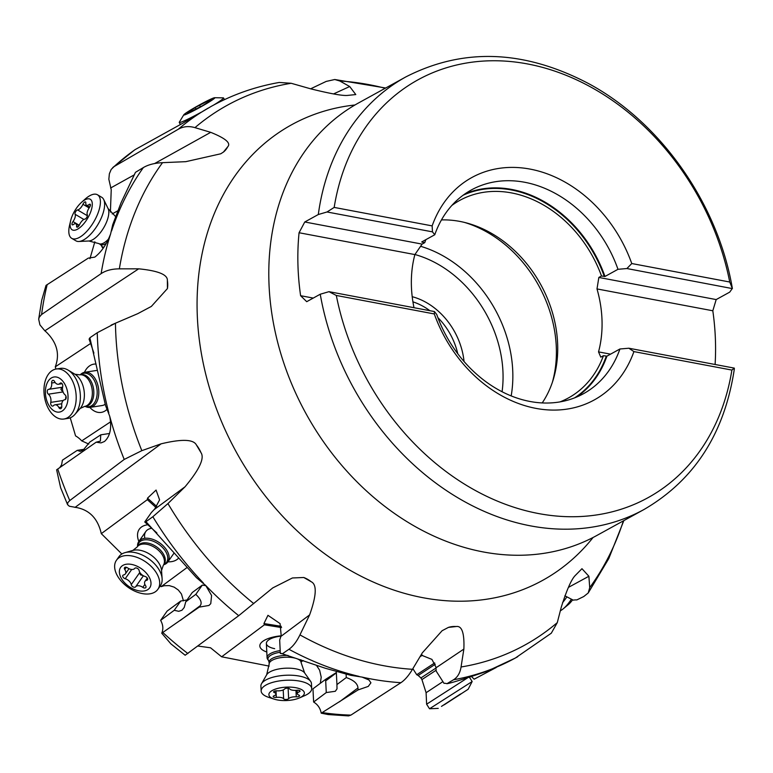 <?xml version="1.0" encoding="UTF-8"?>
<svg xmlns="http://www.w3.org/2000/svg" width="773" height="773" viewBox="0 0 773 773"><rect width="100%" height="100%" fill="white"/><g stroke="black" fill="none" stroke-linecap="round" stroke-linejoin="round"><path stroke-width="1.16" d="M715.102 364.498A246.906 195.888 -118.8 0 0 712.812 310.775L716.185 299.576L729.722 292.126L732.35 288.426L729.741 282.019L631.763 263.535A126.936 100.703 61.2 0 0 530.104 169.103A126.936 100.703 61.2 0 0 432.146 225.89L334.178 207.415L327.027 211.976L318.302 214.527L304.765 221.986L299.064 232.741A246.906 195.888 -118.8 0 0 300.61 295.701L306.707 301.683L320.244 294.223L328.979 291.672L336.323 295.47L434.3 313.944A126.936 100.703 61.2 0 0 535.96 408.386A126.936 100.703 61.2 0 0 633.918 351.599L731.886 370.074L734.302 368.112L628.864 348.227L619.927 348.99L606.911 356.16A116.288 92.258 -118.8 0 1 576.745 396.993M318.302 214.527A246.906 195.888 -118.8 0 1 405.893 76.885L358.556 102.944A246.906 195.888 61.2 0 0 294.803 167.297A246.906 195.888 61.2 0 0 299.228 400.588A246.906 195.888 61.2 0 0 483.338 551.961A246.906 195.888 61.2 0 0 508.257 554.995A246.906 195.888 61.2 0 0 596.737 535.534L644.073 509.465A246.906 195.888 -118.8 0 1 530.674 525.891A246.906 195.888 -118.8 0 1 530.51 525.862A246.906 195.888 -118.8 0 1 320.244 294.223M405.893 76.885C462.911 47.733 523.437 49.762 587.461 82.991C660.384 121.632 717.991 203.579 732.389 288.6L626.913 268.54L631.763 263.535M334.178 207.415A238.509 189.221 -118.8 0 1 527.698 63.975A238.509 189.221 -118.8 0 1 729.741 282.019M626.913 268.54L617.985 269.304L604.969 276.473L601.5 275.99L598.843 277.449L716.185 299.576M712.812 310.775L596.998 288.928L598.843 277.449M601.5 275.99A112.732 89.436 61.2 0 0 511.504 192.912A112.732 89.436 61.2 0 0 459.722 200.41A112.732 89.436 61.2 0 0 451.828 205.463M559.981 401.892A112.732 89.436 61.2 0 0 568.474 397.921A112.732 89.436 61.2 0 0 603.442 355.686L600.795 357.145L598.534 351.889A112.732 89.436 61.2 0 0 596.998 288.928M441.46 219.918A112.732 89.436 -118.8 0 1 459.771 221.397A112.732 89.436 -118.8 0 1 466.795 223.011A112.732 89.436 -118.8 0 1 553.159 379.862A112.732 89.436 -118.8 0 1 542.221 402.926M422.048 241.756A115.844 91.9 -118.8 0 0 421.923 242.123L424.744 242.654A112.732 89.436 61.2 0 1 425.904 239.63M424.744 242.654L422.097 244.113L304.765 221.986M421.749 241.92L434.774 234.75L432.465 231.861L327.027 211.976M432.146 225.89L432.465 231.861M617.985 269.304A116.288 92.258 61.2 0 0 524.674 182.264A116.288 92.258 61.2 0 0 471.269 190.003A116.288 92.258 61.2 0 0 434.774 234.75M422.097 244.113L414.888 254.578A112.732 89.436 61.2 0 0 413.999 307.702M552.386 382.249A117.177 92.963 61.2 0 0 464.37 222.382M320.302 683.322L321.22 677.206L319.636 670.249L316.437 665.263M303.335 660.644L302.755 660.76M420.473 655.958L421.836 655.098M422.425 655.175L420.01 656.731M282.3 653.784L280.328 653.475A13.315 6.02 -80.9 0 1 281.343 653.446A13.315 6.02 -80.9 0 1 282.348 653.813L288.938 649.281C293.006 646.412 296.677 641.619 299.953 634.894A308.195 244.51 61.2 0 0 383.224 665.621A308.195 244.51 61.2 0 0 412.482 669.302L422.319 652.856L442.108 630.72L448.417 627.396L456.147 626.536A26.63 22.214 56.1 0 0 448.417 627.396M515.108 658.152L487.463 671.099C464.37 678.936 450.862 683.139 446.929 683.699L453.529 679.767C457.568 677.274 460.08 673.012 461.056 666.983L463.868 649.078C464.496 633.068 461.916 625.55 456.147 626.536M446.929 683.699A13.315 7.343 -122 0 0 444.002 683.332L436.194 671.119L435.904 667.041L431.923 659.388L421.034 655.011M564.86 595.799L573.257 600.148A13.315 5.575 -162.2 0 1 576.822 599.925L583.76 596.534L588.234 592.959L589.722 587.606L588.881 576.262L581.963 568.696L575.131 575.624C571.382 579.47 566.773 589.944 561.304 607.047L557.285 622.623L551.294 633.203L515.465 657.958A314.959 249.872 -118.8 0 1 453.529 679.767M333.53 93.929L349.696 86.528L339.762 80.972L334.757 79.513L326.206 81.416L310.649 88.808M299.953 634.894L309.615 614.902C316.486 595.654 317.046 584.61 311.277 581.779A26.63 21.528 53.2 0 0 303.76 577.489L311.277 581.779M349.696 86.528L355.793 94.567L347.531 95.417C342.681 95.9 330.429 93.707 310.785 88.856L291.189 83.281A308.195 244.51 61.2 0 0 194.96 127.642C188.854 125.864 183.288 126.405 178.283 129.246L114.162 166.533L111.186 169.432L109.37 173.78L108.848 179.249L111.235 189.733L110.394 212.082M154.571 163.567L210.71 132.338L194.96 127.642M210.71 132.338C225.484 138.29 231.166 143.102 227.735 146.773L223.407 152.097A26.63 19.634 60.9 0 0 227.735 146.773M38.679 319.181L39.916 324.863L44.863 330.825L138.686 268.82L119.351 268.849C111.882 268.898 105.804 270.492 101.128 273.632L41.587 314.524L39.22 317.268L38.679 319.181L41.742 300.166L46.022 285.401L88.277 258.124L94.77 257.129C101.389 252.056 106.674 244.297 110.636 233.842L112.703 224.75L121.052 202.777L135.459 172.34L143.363 167.567C148.3 164.659 154.687 163.026 162.523 162.668L185.771 161.673L220.72 153.798L223.407 152.097M138.686 268.82C158.146 270.753 167.702 274.628 167.374 280.444L167.441 288.561A26.63 19.934 56.5 0 0 167.374 280.444M93.91 353.106L89.079 339.057A13.315 2.879 -19 0 0 89.852 337.782L97.243 332.728L115.448 323.211L137.739 313.674L151.363 306.417L167.441 288.561M75.02 507.417L161.122 443.828L141.826 450.659L124.211 459.442L69.763 500.556L67.734 502.74L67.589 504.682L69.348 506.238L76.517 507.532C89.639 510.035 97.91 518.741 101.302 533.65L121.863 553.999M161.122 443.828C181.703 438.871 193.463 439.257 196.41 444.968L200.999 452.678A26.63 20.658 53.6 0 0 196.41 444.968M156.909 532.974L144.754 521.968A13.315 2.116 -47.8 0 1 145.962 521.688L152.851 516.731L167.944 503.581L185.047 486.787C199.415 469.53 204.729 458.167 200.999 452.678M303.76 577.489L292.416 577.972L272.763 587.905L238.722 615.685L185.162 655.243L170.901 643.87L161.741 633.203L199.202 607.124L208.942 605.462L210.758 603.655L211.589 595.481L205.734 585.499L196.468 577.673L145.962 521.688M280.328 653.475L279.671 640.063L281.169 635.522L280.077 623.608L267.951 615.318L263.941 623.55L264.376 624.816L221.648 656.799L269.159 666.104M197.985 646.054L210.527 647.784L221.648 656.799M412.482 669.302C408.666 675.65 404.81 680.105 400.916 682.685L350.913 715.102L348.526 715.904L328.158 714.552L321.22 713.179L358.063 689.922L368.277 686.405L370.924 682.801L368.924 679.95L362.044 677.09L350.71 675.322L325.443 668.297L282.348 653.813M336.342 672.558L325.617 679.351L312.968 688.82L313.616 702.029L326.264 692.56L335.298 691.284L337.009 688.869L336.931 684.569L346.275 677.573L346.111 674.22M321.22 713.179C320.302 708.252 317.771 704.532 313.616 702.029M301.064 662.036L303.045 660.548M326.264 692.56L325.617 679.351M336.303 671.611L336.931 684.569M358.063 689.922L357.967 687.96C357.657 683.622 353.754 680.163 346.275 677.573M264.376 624.816L281.594 627.57M281.082 635.821A24.407 9.208 177.2 0 0 260.878 648.489A24.407 9.208 177.2 0 0 266.801 652.016M183.452 600.853L181.452 594.012L178.321 590.031L174.147 587.132L169.287 585.615L164.205 585.721L161.18 586.639A35.51 21.692 -145 0 0 160.069 586.185M161.18 586.639L186.873 567.662M144.754 521.968L151.344 512.576L154.755 508.934L159.586 499.86L156.078 490.053L147.517 498.141L147.334 499.658L155.982 507.484M147.334 499.658L101.302 533.65M147.856 524.78A24.407 14.909 -145 0 0 137.865 538.298A24.407 14.909 -145 0 0 138.85 541.458M167.915 561.836A24.407 14.909 -145 0 0 178.447 558.27M60.613 487.657L56.622 469.81L96.152 442.195L101.021 442.9L104.471 441.489C110.172 436.349 111.921 427.923 109.698 416.183L105.553 405.574L89.852 337.782M59.801 467.597L61.627 464.699L62.41 460.177L77.252 450.359L80.189 451.393L83.03 450.263L89.784 442.079L100.751 434.832L109.553 433.479M88.76 444.06L81.745 440.881A35.51 22.262 -98.7 0 0 75.561 435.885L70.246 417.797M44.863 330.825L46.187 331.946C57.009 342.565 60.033 354.198 55.279 366.827L55.927 369.069M81.745 440.881L110.549 421.845M90.596 343.483L55.279 366.827M96.074 364.073A24.407 15.305 -98.7 0 0 84.441 372.335M89.823 407.41A24.407 15.305 -98.7 0 0 107.379 409.043M115.293 323.269L111.109 325.133M94.847 241.794L89.948 258.694M117.68 210.865L112.182 213.918M114.162 166.533A314.959 249.872 61.2 0 1 135.246 149.537L183.53 122.791L211.338 106.316M471.588 676.646L474.149 679.187L496.285 667.457M517.775 656.664L516.538 657.359A314.959 249.872 -118.8 0 1 515.465 657.958L515.233 658.084M210.585 106.742A314.959 249.872 -118.8 0 1 211.657 106.143C232.741 94.567 255.274 86.673 279.237 82.46L291.189 83.281M96.152 442.195L100.393 441.093L100.751 434.832M77.252 450.359L84.344 449.268M80.266 374.76A17.75 11.131 81.3 0 1 84.798 372.267A17.75 11.131 81.3 0 1 97.678 384.481A17.75 11.131 81.3 0 1 90.18 407.361L102.075 405.545A17.75 11.131 -98.7 0 0 105.186 404.269M97.292 370.373A17.75 11.131 -98.7 0 0 96.693 370.441L84.798 372.267M187.037 599.964L180.737 601.027L167.113 611.095L160.62 620.352L174.244 610.293L178.756 611.308L181.935 610.255L184.225 607.491L185.752 601.79L195.811 594.36L202.304 585.103L192.245 592.533L185.752 601.79M161.741 633.203C163.499 629.106 163.122 624.826 160.62 620.352M205.898 585.683L202.304 585.103M174.244 610.293L180.737 601.027M199.202 607.124L200.168 605.752C202.294 602.969 200.835 599.172 195.811 594.36M151.74 528.288A17.75 10.841 -145 0 0 145.826 531.505A17.75 10.841 -145 0 0 144.802 538.085M280.986 636.121A17.75 6.696 177.2 0 0 266.376 643.465A17.75 6.696 177.2 0 0 267.139 645.252A17.75 6.696 177.2 0 0 274.676 648.663M603.442 355.686L606.911 356.16M328.979 291.672L434.416 311.558L436.716 314.437A116.288 92.258 61.2 0 0 530.027 401.477A116.288 92.258 61.2 0 0 583.441 393.737A116.288 92.258 61.2 0 0 619.927 348.99M644.073 509.465C694.56 480.033 724.649 433.18 734.35 368.905L734.302 368.112M633.918 351.599L628.864 348.227M731.886 370.074A238.509 189.221 -118.8 0 1 538.366 513.514A238.509 189.221 -118.8 0 1 336.323 295.47M300.61 295.701L313.239 298.078M414.888 254.578L299.064 232.741M434.416 311.558L434.3 313.944M598.534 351.889L610.554 354.15M566.88 596.843A25.296 8.522 117.3 0 1 562.541 602.631M560.348 610.767A25.296 8.522 -62.7 0 0 563.188 608.844A25.296 8.522 -62.7 0 0 571.402 599.181M563.188 608.844L568.155 604.737A17.75 5.981 -62.7 0 0 572.629 599.819M412.859 668.674L416.724 674.723L434.677 662.934M467.51 677.902L426.619 704.213L429.527 708.773L472.158 681.535L469.472 677.303M444.214 704.812L468.148 689.265L444.214 704.812M460.669 694.212L441.48 706.387L460.524 693.99M280.261 652.248A16.929 6.387 -2.8 0 0 268.511 660.509L267.651 659.301A17.75 6.696 -2.8 0 1 267.081 657.755A17.75 6.696 -2.8 0 1 280.184 650.605M311.693 688.569L311.451 683.564A25.296 9.547 177.2 0 0 310.63 681.351A25.296 9.547 177.2 0 0 299.624 676.143A25.296 9.547 177.2 0 0 261.506 683.757A25.296 9.547 177.2 0 0 260.907 686.038L261.158 691.043A25.296 9.547 -2.8 0 1 273.99 682.008A25.296 9.547 -2.8 0 1 299.866 681.148A25.296 9.547 -2.8 0 1 311.693 688.569A25.296 9.547 -2.8 0 1 304.659 695.652L299.412 697.942A17.75 6.696 -2.8 0 1 277.188 699.903A17.75 6.696 -2.8 0 1 274.289 699.169A17.75 6.696 -2.8 0 1 272.666 690.279A17.75 6.696 -2.8 0 1 296.059 687.757A17.75 6.696 -2.8 0 1 299.412 697.942M274.289 699.169L268.849 697.41A25.296 9.547 -2.8 0 1 261.158 691.043M296.272 696.831A2.59 0.976 177.2 0 0 299.605 695.739A2.59 0.976 177.2 0 0 298.929 695.12A6.145 2.319 -2.8 0 1 297.305 693.661A6.145 2.319 -2.8 0 1 299.248 691.845A2.59 0.976 177.2 0 0 300.059 691.081A2.59 0.976 177.2 0 0 298.851 690.318A2.59 0.976 177.2 0 0 296.909 690.27A6.145 2.319 -2.8 0 1 292.31 690.163A6.145 2.319 -2.8 0 1 289.595 688.84A2.59 0.976 177.2 0 0 288.455 688.289A2.59 0.976 177.2 0 0 284.609 688.985A6.145 2.319 -2.8 0 1 276.976 690.83A2.59 0.976 177.2 0 0 273.632 691.922A2.59 0.976 177.2 0 0 274.318 692.54A6.145 2.319 -2.8 0 1 275.932 693.999A6.145 2.319 -2.8 0 1 274 695.816A2.59 0.976 177.2 0 0 273.178 696.579A2.59 0.976 177.2 0 0 274.386 697.343A2.59 0.976 177.2 0 0 276.328 697.391A6.145 2.319 -2.8 0 1 280.928 697.497A6.145 2.319 -2.8 0 1 283.643 698.821A2.59 0.976 177.2 0 0 284.783 699.381A2.59 0.976 177.2 0 0 288.638 698.676A6.145 2.319 -2.8 0 1 296.272 696.831L295.953 690.366M137.546 546.405A17.75 10.841 35 0 1 138.802 541.515A17.75 10.841 35 0 1 163.238 545.893A17.75 10.841 35 0 1 167.876 561.903A17.75 10.841 35 0 1 163.712 564.754M157.876 589.306L160.34 585.799A25.296 15.45 -145 0 0 162.117 578.639A25.296 15.45 -145 0 0 153.721 562.976A25.296 15.45 -145 0 0 125.023 552.637A25.296 15.45 -145 0 0 118.907 556.753L116.452 560.261A25.296 15.45 35 0 1 151.266 566.483A25.296 15.45 35 0 1 157.876 589.306A25.296 15.45 35 0 1 123.062 583.084A25.296 15.45 35 0 1 116.452 560.261M125.284 583.431A17.75 10.841 35 0 1 122.849 565.411A17.75 10.841 35 0 1 145.082 571.788A17.75 10.841 35 0 1 147.517 589.809A17.75 10.841 35 0 1 125.284 583.431M142.802 587.345A2.59 1.585 -145 0 0 145.846 587.538A2.59 1.585 -145 0 0 145.595 585.702A6.145 3.759 35 0 1 144.986 581.344A6.145 3.759 35 0 1 146.764 580.281A2.59 1.585 -145 0 0 147.508 579.827A2.59 1.585 -145 0 0 146.831 577.489A2.59 1.585 -145 0 0 145.15 576.484A6.145 3.759 35 0 1 141.15 574.097A6.145 3.759 35 0 1 139.14 570.542A2.59 1.585 -145 0 0 138.29 569.044A2.59 1.585 -145 0 0 134.734 568.387A6.145 3.759 35 0 1 127.564 567.875A2.59 1.585 -145 0 0 124.521 567.672A2.59 1.585 -145 0 0 124.772 569.508A6.145 3.759 35 0 1 125.371 573.866A6.145 3.759 35 0 1 123.603 574.938A2.59 1.585 -145 0 0 122.859 575.383A2.59 1.585 -145 0 0 123.535 577.721A2.59 1.585 -145 0 0 125.216 578.735A6.145 3.759 35 0 1 129.217 581.122A6.145 3.759 35 0 1 131.226 584.668A2.59 1.585 -145 0 0 132.077 586.166A2.59 1.585 -145 0 0 135.633 586.823A6.145 3.759 35 0 1 142.802 587.345L144.87 584.388M143.034 575.547L140.425 574.822L139.729 572.223M90.18 407.361A17.75 11.131 81.3 0 1 85.107 406.347M63.908 419.024L68.072 418.386A25.296 15.856 -98.7 0 0 74.923 414.405A25.296 15.856 -98.7 0 0 78.759 385.775A25.296 15.856 -98.7 0 0 68.13 370.122A25.296 15.856 -98.7 0 0 60.41 368.373L56.245 369.011A25.296 15.856 81.3 0 1 74.595 386.423A25.296 15.856 81.3 0 1 63.908 419.024A25.296 15.856 81.3 0 1 45.559 401.622A25.296 15.856 81.3 0 1 56.245 369.011M46.535 399.873A17.75 11.131 81.3 0 1 51.781 377.736A17.75 11.131 81.3 0 1 66.913 389.196A17.75 11.131 81.3 0 1 61.666 411.333A17.75 11.131 81.3 0 1 46.535 399.873M58.893 407.564A2.59 1.623 -98.7 0 0 60.536 408.724A2.59 1.623 -98.7 0 0 61.763 406.067A6.145 3.855 81.3 0 1 64.69 399.747A6.145 3.855 81.3 0 1 64.864 399.718A2.59 1.623 -98.7 0 0 64.932 399.718A2.59 1.623 -98.7 0 0 66.024 396.375A2.59 1.623 -98.7 0 0 65.087 394.877A6.145 3.855 81.3 0 1 62.864 391.312A6.145 3.855 81.3 0 1 62.681 386.693A2.59 1.623 -98.7 0 0 62.603 384.741A2.59 1.623 -98.7 0 0 60.729 382.954A2.59 1.623 -98.7 0 0 60.043 383.34A6.145 3.855 81.3 0 1 58.429 384.258A6.145 3.855 81.3 0 1 54.545 381.504A2.59 1.623 -98.7 0 0 52.912 380.345A2.59 1.623 -98.7 0 0 51.675 383.002A6.145 3.855 81.3 0 1 48.757 389.321A6.145 3.855 81.3 0 1 48.583 389.35A2.59 1.623 -98.7 0 0 48.506 389.35A2.59 1.623 -98.7 0 0 47.414 392.694A2.59 1.623 -98.7 0 0 48.351 394.191A6.145 3.855 81.3 0 1 50.574 397.757A6.145 3.855 81.3 0 1 50.757 402.375A2.59 1.623 -98.7 0 0 50.834 404.327A2.59 1.623 -98.7 0 0 52.719 406.115A2.59 1.623 -98.7 0 0 53.395 405.728A6.145 3.855 81.3 0 1 55.018 404.81A6.145 3.855 81.3 0 1 58.893 407.564L61.743 407.129M65.483 399.457L65.937 396.095M63.193 392.23L60.922 389.495L61.415 387.949L62.632 387.196M103.224 248.23A17.75 7.44 120.7 0 1 101.968 246.742L101.34 245.447A16.929 7.092 120.7 0 0 103.824 247.341M71.705 238.326L75.928 240.828A25.296 10.6 -59.3 0 0 78.827 241.485A25.296 10.6 -59.3 0 0 103.369 212.227A25.296 10.6 -59.3 0 0 103.698 199.531A25.296 10.6 -59.3 0 0 101.736 197.299L97.504 194.796A25.296 10.6 120.7 0 1 99.147 209.725A25.296 10.6 120.7 0 1 86.286 231.881A25.296 10.6 120.7 0 1 71.705 238.326A25.296 10.6 120.7 0 1 69.57 225.31L70.652 220.682A17.75 7.44 120.7 0 1 71 219.339A17.75 7.44 120.7 0 1 81.523 202.333A17.75 7.44 120.7 0 1 91.407 209.744A17.75 7.44 120.7 0 1 77.339 229.301A17.75 7.44 120.7 0 1 70.652 220.682M81.523 202.333L85.059 199.163A25.296 10.6 120.7 0 1 97.504 194.796M76.595 226.17A2.59 1.082 -59.3 0 0 76.885 227.146A2.59 1.082 -59.3 0 0 79.474 224.817A6.145 2.58 120.7 0 1 84.827 219.146A2.59 1.082 -59.3 0 0 87.31 216.15A2.59 1.082 -59.3 0 0 87.33 214.817A6.145 2.58 120.7 0 1 87.359 211.647A6.145 2.58 120.7 0 1 89.436 207.522A2.59 1.082 -59.3 0 0 90.315 205.782A2.59 1.082 -59.3 0 0 90.141 204.246A2.59 1.082 -59.3 0 0 89.059 204.545A6.145 2.58 120.7 0 1 86.479 205.232A6.145 2.58 120.7 0 1 85.813 202.913A2.59 1.082 -59.3 0 0 85.532 201.937A2.59 1.082 -59.3 0 0 82.943 204.265A6.145 2.58 120.7 0 1 77.58 209.937A2.59 1.082 -59.3 0 0 75.097 212.933A2.59 1.082 -59.3 0 0 75.087 214.266A6.145 2.58 120.7 0 1 75.049 217.435A6.145 2.58 120.7 0 1 72.971 221.571A2.59 1.082 -59.3 0 0 72.102 223.31A2.59 1.082 -59.3 0 0 72.266 224.837A2.59 1.082 -59.3 0 0 73.348 224.547A6.145 2.58 120.7 0 1 75.928 223.861A6.145 2.58 120.7 0 1 76.595 226.17L77.87 226.924M214.643 97.727A17.75 1.188 151 0 1 209.212 101.968A17.75 1.188 151 0 1 192.119 111.525A17.75 1.188 151 0 1 183.79 114.8A17.75 1.188 151 0 1 189.356 110.8A17.75 1.188 151 0 1 204.787 102.084A17.75 1.188 151 0 1 214.643 97.727L223.281 97.852A25.296 1.701 151 0 1 223.523 97.939A25.296 1.701 151 0 1 215.541 103.891A25.296 1.701 151 0 1 213.58 105.099M201.212 112.22A25.296 1.701 151 0 1 179.249 122.434A25.296 1.701 151 0 1 179.307 122.182L183.79 114.8M189.143 112.452L202.545 105.669L211.647 99.901L208.449 101.137L209.831 99.978L196.023 107.099L186.921 112.868L190.11 111.631L189.25 112.636M463.075 195.25A115.844 91.9 -118.8 0 1 604.322 276.521M464.94 193.917A116.288 92.258 -118.8 0 1 511.658 189.433A116.288 92.258 -118.8 0 1 604.969 276.473M420.541 246.278A117.177 92.963 -118.8 0 1 511.175 395.911M414.937 254.52A110.075 87.33 -118.8 0 1 502.073 391.737M464.042 361.493A64.352 51.057 61.2 0 0 412.202 296.697M457.761 353.725A60.806 48.245 61.2 0 0 437.866 317.597M429.914 310.707A60.806 48.245 61.2 0 0 412.917 301.847M463.868 649.078L435.962 667.833M385.215 88.267A308.195 244.51 61.2 0 0 369.021 84.653A308.195 244.51 61.2 0 0 339.762 80.972M593.094 537.467A260.105 206.352 -118.8 0 1 423.082 597.732A260.105 206.352 -118.8 0 1 199.753 343.096A260.105 206.352 -118.8 0 1 354.981 104.983M461.056 666.983A308.195 244.51 61.2 0 0 557.285 622.623M589.722 587.606A308.195 244.51 61.2 0 0 623.396 520.847M162.523 162.668A308.195 244.51 61.2 0 0 119.351 268.849M115.448 323.211A308.195 244.51 61.2 0 0 141.826 450.659M167.944 503.581A308.195 244.51 61.2 0 0 253.795 603.616M309.615 614.902L280.879 636.421M359.097 676.414A314.959 249.872 -118.8 0 1 288.938 649.281M400.916 682.685A314.959 249.872 -118.8 0 1 370.818 678.907A314.959 249.872 -118.8 0 1 362.044 677.09M322.399 712.619A314.959 249.872 61.2 0 0 350.913 715.102M357.967 687.96L339.463 701.816M281.256 626.323L263.941 623.55M185.047 486.787L154.088 509.649M57.733 469.008A314.959 249.872 61.2 0 0 69.763 500.556M47.192 284.522A314.959 249.872 61.2 0 0 41.587 314.524M110.597 188.013L134.473 174.737M111.583 230.953A314.959 249.872 -118.8 0 1 143.363 167.567M101.128 273.632A314.959 249.872 -118.8 0 1 110.636 233.842M588.881 576.262L568.406 587.393M494.42 668.268L492.942 669.263M178.283 129.246A314.959 249.872 -118.8 0 1 208.179 108.104M108.819 412.879A314.959 249.872 -118.8 0 1 97.243 332.728M124.211 459.442A314.959 249.872 -118.8 0 1 109.698 416.183M203.367 583.026A314.959 249.872 -118.8 0 1 152.851 516.731M238.722 615.685A314.959 249.872 -118.8 0 1 205.734 585.499M162.852 632.527A314.959 249.872 61.2 0 0 187.916 653.562M200.168 605.752L180.225 620.477M156.735 506.479L147.517 498.141M606.274 356.218A115.844 91.9 -118.8 0 1 574.619 397.853M416.724 674.723L418.193 675.476L435.267 664.258M435.982 668.036L420.899 677.96L421.932 679.583L436.127 670.22M442.91 681.622L426.097 692.714L426.619 704.213M301.055 659.842L300.997 660.702A15.982 6.029 177.2 0 0 300.726 659.727M288.029 655.436A15.982 6.029 177.2 0 0 269.081 662.268L269.168 664.046A15.982 6.029 -2.8 0 1 277.275 658.345A15.982 6.029 -2.8 0 1 293.614 657.804A15.982 6.029 -2.8 0 1 301.084 662.48L300.997 660.702M301.084 662.48L304.62 672.916A19.547 7.372 177.2 0 0 296.117 668.896A19.547 7.372 177.2 0 0 266.666 674.781L261.506 683.757M299.18 690.395L299.248 691.845M288.638 698.676L288.126 688.231M283.643 698.821L283.208 689.941M276.328 697.391L276.009 690.83M274.318 692.54L274.251 691.246M137.642 546.26A16.929 10.339 35 0 1 146.628 539.757A16.929 10.339 35 0 1 162.127 547.081A16.929 10.339 35 0 1 163.808 564.609M164.156 564.106A15.982 9.759 -145 0 0 159.982 549.7A15.982 9.759 -145 0 0 137.99 545.767L137.121 547.013A15.982 9.759 35 0 1 159.112 550.946A15.982 9.759 35 0 1 163.287 565.363L164.156 564.106M163.287 565.363L161.528 570.503A19.547 11.943 -145 0 0 155.044 558.406A19.547 11.943 -145 0 0 132.879 550.415L125.023 552.637M147.672 578.967L146.764 580.281M135.633 586.823L143.392 575.75M131.226 584.668L139.7 572.58M125.216 578.735L131.71 569.479M124.772 569.508L126.337 567.285M80.498 374.721A16.929 10.609 81.3 0 1 96.103 384.896A16.929 10.609 81.3 0 1 95.253 401.467A16.929 10.609 81.3 0 1 85.339 406.308M86.074 406.202A15.982 10.02 -98.7 0 0 92.818 385.601A15.982 10.02 -98.7 0 0 81.233 374.615L79.745 374.837A15.982 10.02 81.3 0 1 91.34 385.833A15.982 10.02 81.3 0 1 84.595 406.424L86.074 406.202M84.595 406.424L80.16 408.453A19.547 12.252 -98.7 0 0 83.136 386.336A19.547 12.252 -98.7 0 0 74.913 374.229L68.13 370.122M50.757 402.375L63.27 400.462M48.351 394.191L62.71 391.988M48.921 389.292L62.584 387.196M51.675 383.002L55.134 382.48M60.043 383.34L61.492 383.118M101.34 245.447L100.364 244.481A15.982 6.696 -59.3 0 0 106.326 243.224M108.423 239.147A15.982 6.696 120.7 0 1 98.867 243.592L100.364 244.481M98.867 243.592L88.885 240.992A19.547 8.194 -59.3 0 0 107.843 218.392A19.547 8.194 -59.3 0 0 108.094 208.584L103.698 199.531M72.971 221.571L79.242 225.281M75.087 214.266L83.851 219.464M77.58 209.937L87.397 215.764M82.943 204.265L89.137 207.947M89.059 204.545L90.412 205.347M195.211 107.679L195.936 108.993M199.531 105.234L200.429 106.867M206.623 101.563L207.183 102.577M385.669 88.016L334.757 79.513M336.361 672.877L325.684 680.878M67.58 504.653L60.603 487.657M112.713 167.615L134.608 149.943M588.234 592.959L608.776 558.589L623.84 520.606M295.17 166.649L294.803 167.297M509.011 555.033L508.257 554.995M418.193 675.476L420.899 677.96M421.932 679.583L426.097 692.714M438.243 708.377L429.537 708.773M468.148 689.265L472.158 681.535M266.376 643.465L267.081 657.755M268.511 660.509L269.081 662.268M269.168 664.046L266.666 674.781M304.62 672.916L310.63 681.351M297.141 690.25L297.305 693.661M275.777 690.849L275.932 693.999M174.031 553.12L167.876 561.903M145.826 531.505L138.802 541.515M137.121 547.013L132.879 550.415M161.528 570.503L162.117 578.639M147.295 578.049L144.986 581.344M128.994 568.706L125.371 573.866M79.745 374.837L74.913 374.229M80.16 408.453L74.923 414.405M61.782 403.767L55.018 404.81M62.584 387.205L48.757 389.321M62.111 383.698L58.429 384.258M115.158 216.102L108.094 208.584M88.885 240.992L78.827 241.485M79.01 225.677L75.928 223.861M89.697 207.135L86.479 205.232M180.38 124.482L179.249 122.434M224.47 99.64L223.523 97.939M208.758 101.698L208.449 101.137"/></g></svg>
